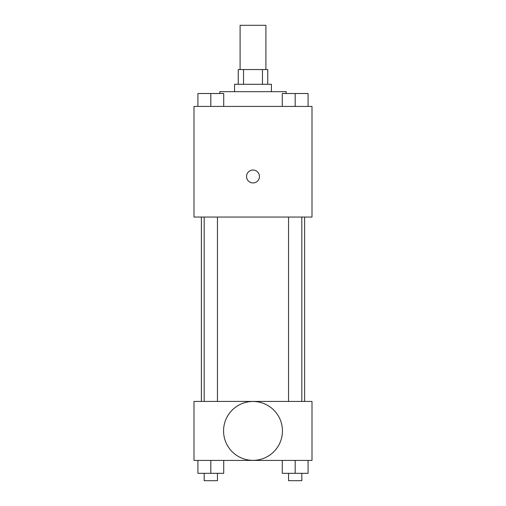 <?xml version="1.0" encoding="UTF-8"?>
<svg xmlns="http://www.w3.org/2000/svg" width="506" height="506" viewBox="0 0 506 506"><rect width="100%" height="100%" fill="white"/><g stroke="black" fill="none" stroke-linecap="round" stroke-linejoin="round"><path stroke-width="0.76" d="M265.903 69.55L265.903 25.3L240.097 25.3L240.097 69.55M243.538 84.3L243.538 69.55L238.25 69.55L238.25 84.3M243.538 69.55L267.75 69.55L267.75 84.3M262.462 84.3L262.462 69.55M234.563 91.675L234.563 84.3L271.437 84.3L271.437 91.675M286.187 93.515L286.187 91.675L219.813 91.675L219.813 93.515M194 106.424L312 106.424L312 217.049L194 217.049L194 106.424M253 182.938A6.451 6.451 0 0 1 247.409 173.261A6.451 6.451 0 0 1 258.591 173.261A6.451 6.451 0 0 1 253 182.938M194 401.422L312 401.422L312 460.422L194 460.422L194 401.422M253 460.359A29.443 29.443 0 0 1 227.504 416.198A29.443 29.443 0 0 1 278.496 416.198A29.443 29.443 0 0 1 253 460.359M282.278 460.422L282.278 473.325L308.091 473.325L308.091 460.422L308.091 473.325M295.181 473.325L295.181 460.422M301.823 473.325L301.823 480.7L288.546 480.7L288.546 473.325M197.909 460.422L197.909 473.325L223.722 473.325L223.722 460.422L223.722 473.325M210.819 473.325L210.819 460.422M217.453 473.325L217.453 480.7L204.177 480.7L204.177 473.325M282.278 106.424L282.278 93.515L308.091 93.515L308.091 106.424L308.091 93.515M295.181 106.424L295.181 93.515M301.823 93.515L288.546 93.515M197.909 106.424L197.909 93.515L223.722 93.515L223.722 106.424L223.722 93.515M210.819 106.424L210.819 93.515M217.453 93.515L204.177 93.515M304.625 401.422L304.625 217.049M201.375 401.422L201.375 217.049M288.546 217.049L288.546 401.422M301.823 217.049L301.823 401.422M217.453 401.422L217.453 217.049M204.177 401.422L204.177 217.049"/></g></svg>
